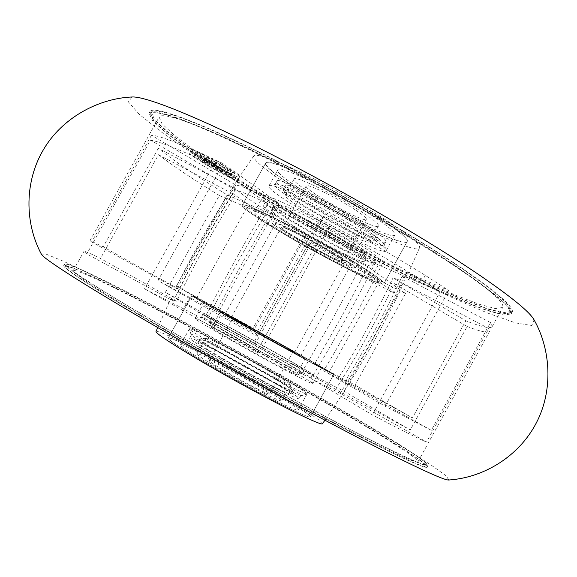 <?xml version="1.0" encoding="UTF-8"?>
<svg xmlns="http://www.w3.org/2000/svg" width="577" height="577" viewBox="0 0 577 577"><rect width="100%" height="100%" fill="white"/><g stroke="black" fill="none" stroke-linecap="round" stroke-linejoin="round"><path stroke-width="0.43" stroke-dasharray="2.88 2.16" d="M223.169 163.623C183.933 144.964 160.024 135.508 151.455 135.27L235.849 185.08C241.532 185.78 255.46 191.557 277.631 202.419L223.169 163.623L157.954 280.588L216.418 311.587C235.589 274.263 255.993 237.868 277.631 202.419M317.336 223.162C343.582 237.594 365.493 250.598 383.078 262.167L448.747 290.483L425.285 275.359C404.657 262.535 381.837 248.911 356.831 234.478L323.978 216.014L317.336 223.162L256.029 333.758L216.418 311.587M285.096 182.786C263.372 168.513 252.928 159.598 253.757 156.042C255.38 151.506 292.236 166.537 335.735 190.345C383.46 216.224 423.085 243.941 419.472 247.901C417.243 255.957 332.965 214.514 285.096 182.786M344.707 381.909L431.293 430.334L490.472 322.529L402.176 276.203C385.198 312.482 366.042 347.715 344.707 381.909L323.647 370.816C344.873 335.446 364.678 299.232 383.078 262.167M402.176 276.203C404.419 278.294 405.386 279.679 405.068 280.364C404.376 281.475 400.359 280.638 393.024 277.847L465.805 320.798L412.432 417.914L338.778 377.509C358.764 345.255 376.846 312.034 393.024 277.847M314.761 363.734L355.043 385.09L405.53 293.52L367.938 266.74L342.147 315.655L314.761 363.734L338.778 377.509M367.938 266.74C349.164 257.667 328.775 246.927 306.769 234.522L302.528 239.08L253.123 328.154L253.945 329.741L306.769 234.522M273.231 214.803C254.32 203.169 241.922 194.579 236.022 189.04L158.329 148.282C172.696 160.009 195.639 175.559 227.15 194.939L273.231 214.803C254.45 245.651 236.52 277.652 219.426 310.794L253.945 329.741M235.849 185.08C214.305 218.409 194.759 253.007 177.197 288.882L175.927 287.923L179.332 289.423C196.339 254.818 215.235 221.359 236.022 189.04M323.647 370.816L385.061 406.179L448.747 290.483M222.145 311.609L191.852 295.727C190.973 295.813 223.22 314.234 262.362 335.929C301.504 357.625 334.213 375.209 333.823 374.423C335.251 374.307 265.153 334.927 222.145 311.609M199.772 351.876C180.349 342.01 169.847 337.43 168.246 338.129C166.623 339.572 198.178 359.298 237.371 381.008C276.549 402.746 310.008 419.053 310.368 416.904C312.979 414.639 243.494 373.997 199.772 351.876M41.378 254.183L46.167 254.147L63.174 261.136C79.655 268.795 99.958 278.799 124.084 291.147C162.829 311.248 204.727 333.744 249.769 358.642C294.753 383.647 336.03 407.254 373.615 429.461C396.868 443.381 416.111 455.303 431.344 465.213L446.281 475.931L448.791 480.014M367.455 440.648C314.862 414.019 229.567 367.47 164.084 329.554C98.429 291.544 61.869 267.764 63.73 265.564C74.455 259.398 426.836 454.726 427.29 467.089C426.345 469.079 406.396 460.266 367.455 440.648M292.178 185.549C274.032 173.59 265.204 166.082 265.708 163.017C267.187 158.891 301.555 173.223 340.553 194.867C379.572 216.469 409.944 238.02 407.225 241.46C404.953 248.045 332.943 212.617 292.178 185.549M269.942 225.578C251.485 214.117 242.261 207.309 242.261 205.145C242.989 202.361 276.693 217.983 315.734 239.643C354.79 261.28 385.898 281.576 383.921 283.675C382.825 288.139 311.414 251.457 269.942 225.578M322.464 423.749C325.616 421.102 244.554 373.701 193.389 347.787C170.323 336.052 157.874 330.621 156.035 331.494M224.626 313.037L196.396 298.237C190.937 296.542 333.614 375.627 329.279 371.891C330.7 371.833 264.922 334.884 224.626 313.037M272.568 226.739C255.351 216.05 246.754 209.703 246.776 207.698C247.483 205.095 279.066 219.75 315.54 239.989C352.028 260.198 381.202 279.21 379.363 281.194C378.418 285.413 311.414 251.002 272.568 226.739M205.275 158.062L213.382 161.214L227.72 170.352L230.526 171.477L216.166 162.317L223.494 165.224C208.824 156.396 191.6 148.094 191.427 149.71C189.061 151.866 239.361 180.269 239.852 177.067C240.054 176.31 237.205 173.98 231.29 170.085L225.059 166.436L226.328 168.073L228.369 168.902L226.552 172.155C231.153 175.184 233.375 176.988 233.223 177.565C232.906 180.074 192.581 157.319 194.485 155.696C195.892 155.307 202.094 158.112 213.101 164.12L205.109 160.348L207.54 161.892L198.654 158.531C200.897 160.644 205.304 163.269 211.867 166.414L214.449 167.46L214.529 168.931L219.289 170.864L219.267 169.588L214.478 166.551L207.893 163.897L203.479 161.264L205.275 158.062L209.682 160.695L207.893 163.897M194.485 155.696L196.281 152.472C197.702 152.054 203.919 154.845 214.925 160.846L206.919 157.095L209.35 158.639L200.443 155.321C202.671 157.456 207.078 160.089 213.649 163.219L216.238 164.257L216.288 165.765L221.063 167.676L221.063 166.371L216.281 163.327L209.682 160.695M196.281 152.472C194.348 154.167 234.659 176.93 235.012 174.355C235.178 173.756 232.964 171.939 228.369 168.902M230.526 171.477L228.73 174.701L214.348 165.57L221.662 168.506C206.977 159.692 189.775 151.362 189.631 152.934L191.427 149.71M216.166 162.317L214.348 165.57M227.72 170.352L225.932 173.562L228.73 174.701M213.382 161.214L211.571 164.452L225.932 173.562M211.571 164.452L203.479 161.264M216.281 163.327L214.478 166.551M221.063 166.371L219.267 169.588M221.063 167.676L219.289 170.864M216.288 165.765L214.529 168.931M216.238 164.257L214.449 167.46M209.35 158.639L207.54 161.892M206.919 157.095L205.109 160.348M209.696 158.192L207.871 161.452M212.127 159.742L210.309 163.002M214.925 160.846L213.101 164.12M226.328 168.073L224.518 171.326L226.552 172.155M225.059 166.436L223.234 169.71L224.518 171.326M233.332 170.915L231.507 174.189L223.234 169.71M231.29 170.085L229.473 173.352L231.507 174.189M229.473 173.352C235.387 177.233 238.251 179.541 238.056 180.276C237.623 183.392 187.316 155.004 189.631 152.934M223.494 165.224L221.662 168.506M203.962 319.319C223.876 279.816 245.203 241.301 267.959 203.76C251.882 196.014 240.897 191.391 235.019 189.891C212.242 225.564 191.73 262.636 173.461 301.093L86.81 253.938L83.953 251.392C84.53 250.959 90.034 253.317 100.47 258.46L176.533 301.273C194.016 264.634 213.605 229.249 235.293 195.12C241.179 199.988 251.038 206.739 264.886 215.372L219.332 195.509L165.39 292.315L254.587 340.978L255.517 343.459L311.4 242.636C328.501 252.142 344.599 260.653 359.709 268.154L332.302 319.644L303.091 370.21L344.108 391.264L410.276 429.973L335.663 389.367C357.351 355.223 376.911 319.99 394.336 283.66C399.508 285.485 402.342 285.954 402.861 285.067L401.599 282.643C383.51 320.74 363.027 357.646 340.142 393.363L426.569 442.011C420.698 439.869 402.616 430.824 372.324 414.885L311.09 378.613C334.083 340.949 355.396 302.543 375.021 263.386C360.279 254.003 342.875 243.71 322.803 232.502L257.847 349.684L259.304 353.578L144.524 288.803L203.962 319.319L257.847 349.684M267.959 203.76L213.339 165.426L144.524 288.803M323.978 216.014L257.32 336.247L189.357 298.309L182.534 310.57M220.342 315.669L213.468 328.032M235.019 189.891L150.496 140.139L86.81 253.938M322.803 232.502L329.885 226.206L259.304 353.578M375.021 263.386L440.114 291.76L372.324 414.885M401.599 282.643L488.842 328.565L426.569 442.011M394.336 283.66L467.132 326.503L410.276 429.973M359.709 268.154L397.416 294.616L344.108 391.264M311.4 242.636L306.885 246.646L254.587 340.978M368.407 438.917C315.857 412.223 230.569 365.659 165.065 327.786C99.395 289.82 62.785 266.134 64.595 264.014C75.14 258.171 427.514 453.493 428.141 465.531C427.232 467.457 407.319 458.585 368.407 438.917M213.339 165.426C180.536 149.905 159.584 141.48 150.496 140.139M405.53 293.52C373.002 277.465 338.663 259.318 302.528 239.08M425.285 275.359L422.429 280.53C401.772 267.757 378.93 254.168 353.91 239.758L329.885 226.206M356.831 234.478L353.91 239.758M257.32 336.247L256.029 333.758M151.455 135.27L91.714 241.994L177.197 288.882M179.332 289.423L103.196 246.841L158.329 148.282M91.714 241.994L89.99 240.609L103.196 246.841M132.039 96.986L128.382 101.884L139.151 114.246L161.805 132.306C181.791 146.551 205.268 162.101 232.235 178.964C260.465 196.144 289.971 213.353 320.747 230.605C351.681 247.562 381.909 263.458 411.444 278.294C440.027 292.236 465.653 303.906 488.33 313.304L515.65 322.94L531.835 325.529L534.057 319.831M462.242 268.428C413.493 235.315 329.647 187.056 262.088 153.532C194.37 119.901 152.818 105.375 149.955 111.613L153.049 118.761L166.104 130.936L187.417 146.969L215.235 165.772L247.886 186.321L283.812 207.72L321.555 229.141L359.716 249.798L396.904 268.925L431.639 285.723L462.321 299.355L487.219 308.926L504.449 313.549L512.16 312.381C514.828 307.772 498.189 293.123 462.242 268.428M461.297 270.144C412.512 237.097 328.652 188.852 261.114 155.285C193.41 121.61 151.917 106.997 149.097 113.142L152.227 120.24L165.303 132.357L186.645 148.347L214.485 167.114L247.158 187.64L283.091 209.025L320.834 230.439L358.995 251.103L396.175 270.245L430.896 287.065L461.564 300.74L486.433 310.361L503.642 315.035L511.316 313.924C513.948 309.38 497.273 294.782 461.297 270.144M460.02 269.625C411.625 236.851 328.551 189.076 261.648 155.819C194.579 122.461 153.432 107.957 150.633 114.051L153.727 121.083L166.681 133.078L187.821 148.924L215.423 167.525L247.814 187.886L283.451 209.09L320.891 230.331L358.75 250.829L395.62 269.812L430.045 286.495L460.446 300.047L485.091 309.575L502.134 314.205L509.729 313.102C512.333 308.587 495.766 294.097 460.02 269.625M460.965 267.908C412.605 235.077 329.546 187.28 262.622 154.066C195.538 120.752 154.333 106.341 151.491 112.522L154.549 119.605L167.474 131.657L188.592 147.546L216.166 166.183L248.543 186.566L284.172 207.792L321.613 229.033L359.471 249.524L396.349 268.493L430.788 285.153L461.211 298.662L485.877 308.147L502.942 312.72L510.573 311.566C513.213 306.986 496.674 292.431 460.965 267.908M454.654 265.355C408.227 233.894 329.092 188.398 265.305 156.742C201.366 125 161.892 111.152 159.151 117.059L162.05 123.795L174.341 135.27L194.478 150.438L220.832 168.253L251.839 187.777L285.99 208.124L321.908 228.506L358.223 248.16L393.579 266.343L426.562 282.29L455.642 295.2L479.17 304.245L495.419 308.587L502.668 307.476C505.163 303.033 489.159 288.998 454.654 265.355M360.51 436.335C310.469 410.961 229.999 367.03 168.174 331.227C106.197 295.345 71.433 272.755 73.178 270.649C82.576 264.403 418.289 450.493 417.972 461.773C417.012 463.648 397.863 455.166 360.51 436.335M440.114 291.76L422.429 280.53M431.293 430.334L385.061 406.179M490.472 322.529L492.116 326.697C490.306 328.904 481.535 326.935 465.805 320.798M355.043 385.09L412.432 417.914M227.15 194.939L176.411 286.026L253.123 328.154M189.357 298.309L157.954 280.588M219.332 195.509C192.487 178.942 172.213 165.339 158.495 154.701L100.47 258.46M306.885 246.646C338.461 264.208 368.638 280.198 397.416 294.616M467.132 326.503C480.569 331.652 488.055 333.254 489.577 331.313L488.842 328.565M366.287 439.926C314.126 413.5 229.632 367.398 164.762 329.828C99.727 292.178 63.47 268.593 65.309 266.408C75.803 260.227 425.415 454.027 425.739 466.202C424.787 468.171 404.967 459.415 366.287 439.926M367.239 438.195C315.114 411.711 230.641 365.587 165.75 328.068C100.686 290.455 64.379 266.963 66.175 264.865C76.489 259.001 426.093 452.786 426.591 464.651C425.675 466.555 405.891 457.734 367.239 438.195M158.495 154.701L235.293 195.12M176.411 286.026L219.426 310.794M264.886 215.372C244.756 248.737 225.874 282.838 208.225 317.689L165.39 292.315M208.225 317.689L255.517 343.459M303.091 370.21L335.663 389.367M340.142 393.363L311.09 378.613M173.461 301.093L170.669 298.9L176.533 301.273M265.045 393.723C275.618 399.017 281.194 401.404 281.785 400.885C284.591 398.931 197.154 350.463 196.981 353.874C194.146 354.444 238.395 380.416 265.045 393.723M274.183 377.221C284.677 382.638 290.173 385.176 290.657 384.837L290.664 384.801C291.926 383.049 206.732 335.821 205.917 337.826L205.888 337.848C203.313 337.949 247.713 363.597 274.183 377.221M257.515 388.898C265.124 392.713 269.156 394.437 269.596 394.077C271.745 392.771 209.184 358.093 209.213 360.603C207.294 361.072 238.568 379.421 257.515 388.898M281.439 345.695L293.022 351.746C294.371 351.883 231.867 317.242 232.697 318.309L281.439 345.695M289.171 350.145L305.211 358.519C306.892 358.591 219.541 310.174 220.493 311.558C218.351 310.895 263.011 336.002 289.171 350.145M280.047 366.626C290.296 372.014 295.727 374.653 296.34 374.552L296.354 374.538C298.46 373.846 211.074 325.406 211.6 327.563L211.6 327.585C209.776 327.7 253.945 352.929 280.047 366.626M284.713 364.448L302.449 373.196C304.577 372.583 208.91 319.557 209.516 321.685L209.538 321.764C208.809 322.428 256.657 349.626 284.713 364.448M286.632 360.978L304.303 369.835C306.337 369.395 210.677 316.376 211.377 318.324C208.816 317.855 257.818 345.666 286.632 360.978M291.89 364.08C305.183 371.148 312.049 374.588 312.496 374.394C314.696 373.773 202.534 311.602 203.176 313.794C200.039 313.174 257.969 346.056 291.89 364.08M289.964 367.563C303.271 374.603 310.159 378 310.635 377.755L310.606 377.661C309.82 375.216 203.897 316.499 201.409 317.134L201.308 317.155C198.099 316.658 255.993 349.633 289.964 367.563M290.527 372.908C304.8 380.402 312.2 383.986 312.727 383.669L312.734 383.64C314.112 381.859 195.992 316.376 195.206 318.49L195.185 318.511C191.593 318.086 253.93 353.73 290.527 372.908M299.752 356.225L321.591 367.621C323.524 367.499 203.176 300.79 204.099 302.492C200.861 301.418 263.429 336.6 299.752 356.225M307.808 360.863L333.823 374.423C335.785 374.069 191.11 293.866 191.852 295.727C187.705 294.299 263.877 337.134 307.808 360.863M283.206 405.364C300.451 413.969 309.503 417.813 310.368 416.904C314.22 413.139 169.407 332.864 168.246 338.129C162.959 338.757 238.409 383.092 283.206 405.364M275.359 400.337C289.798 407.55 297.393 410.788 298.15 410.045C301.641 407.102 181.185 340.329 180.536 344.851C176.353 345.486 238.323 381.887 275.359 400.337M284.598 383.633C298.554 390.824 306.019 394.286 306.993 394.019L307.029 393.983C309.928 392.108 189.516 325.356 189.458 328.811L189.451 328.861C186.724 329.438 248.298 364.981 284.598 383.633M279.888 385.775C291.991 391.978 298.908 395.18 300.653 395.389L300.927 395.317C303.848 393.406 191.636 331.205 191.557 334.696L191.643 334.97C191.773 337.091 247.244 369.107 279.888 385.775M277.955 389.266C291.385 396.096 298.424 399.241 299.066 398.685C302.096 396.565 189.883 334.364 189.689 338.057C186.039 338.338 243.66 371.876 277.955 389.266M272.77 386.02C284.273 391.877 290.31 394.574 290.887 394.113C293.621 392.396 197.911 339.348 197.904 342.572C194.903 342.875 243.645 371.235 272.77 386.02M274.695 382.551C286.178 388.429 292.2 391.163 292.741 390.744L292.669 390.514C290.967 386.806 204.056 338.634 200.01 339.153L199.772 339.211C196.836 339.406 245.607 367.686 274.695 382.551M340.682 257.061C350.657 263.357 355.511 267.014 355.252 268.031C354.538 272.423 267.367 224.107 270.721 221.171C270.043 217.875 315.59 241.15 340.682 257.061M349.756 240.667C359.067 246.689 363.849 250.432 364.109 251.882L364.065 252.091C362.933 257.241 275.792 208.939 279.564 205.253L279.722 205.109C281.042 202.404 325.565 224.907 349.756 240.667M332.525 253.433C339.709 257.955 343.221 260.595 343.048 261.338C342.695 264.54 280.328 229.971 282.86 227.973C282.478 225.679 314.667 242.131 332.525 253.433M356.29 210.511C363.344 215.264 366.683 218.185 366.323 219.274C365.183 223.912 302.875 189.371 306.199 185.945C306.3 182.779 338.778 198.632 356.29 210.511M364.65 213.764C374.43 220.378 379.053 224.439 378.526 225.939C376.709 232.336 289.618 184.063 294.082 179.13C294.082 174.615 340.041 197.031 364.65 213.764M355.583 230.144C365.436 236.635 370.153 240.537 369.72 241.857L369.532 242.037C365.551 245.896 284.035 200.709 285.197 195.286L285.247 195.033C284.988 190.98 330.794 213.714 355.583 230.144M360.452 227.583C371.191 234.709 376.312 239.015 375.815 240.494L374.415 240.84C363.899 240.897 289.149 199.454 283.624 190.511L283.177 189.141C282.91 184.561 333.304 209.473 360.452 227.583M362.356 224.136C373.081 231.29 378.18 235.632 377.661 237.154C375.843 243.66 280.472 190.792 285.031 185.808C284.822 181.12 335.251 205.953 362.356 224.136M368.047 226.422C380.56 234.781 386.503 239.844 385.869 241.612C383.539 249.17 271.717 187.186 276.902 181.207C276.527 175.632 336.16 204.986 368.047 226.422M366.128 229.884C375.67 236.195 381.447 240.667 383.46 243.299L384.022 244.951C381.808 252.308 269.978 190.323 275.041 184.546L276.744 184.142C284.526 183.832 337.754 210.944 366.128 229.884M366.922 234.789C379.457 243.068 385.883 248.283 386.208 250.432L386.136 250.786C383.792 258.402 263.754 191.867 268.976 185.837L269.235 185.592C271.32 181.488 333.65 212.675 366.922 234.789M376.089 218.221C389.432 227.28 395.714 232.82 394.949 234.839C392.014 243.516 272.027 177.002 277.825 169.919C277.566 163.536 341.959 194.911 376.089 218.221M384.794 221.611C400.712 232.452 408.184 239.066 407.225 241.46C403.316 251.76 259.051 171.787 265.708 163.017C265.153 155.191 343.56 193.367 384.794 221.611M360.358 265.817C376.586 276.116 384.441 282.074 383.921 283.675C381.873 290.599 237.472 210.555 242.261 205.145C240.566 199.353 318.266 239.001 360.358 265.817M351.855 262.037C365.457 270.649 372.064 275.64 371.66 276.996C370.268 282.881 250.166 216.31 254.421 212.011C253.216 207.309 317.033 239.888 351.855 262.037M361.029 245.441C374.538 254.226 381.022 259.419 380.474 261.035L380.265 261.237C375.05 265.983 261.965 203.299 263.227 196.36L263.285 196.072C262.434 190.735 326.474 222.859 361.029 245.441M356.124 247.973C368.761 256.138 374.841 260.948 374.379 262.405L373.225 262.694C362.637 262.845 271.197 212.163 265.723 203.097L265.355 201.972C264.554 197.168 323.921 227.078 356.124 247.973M354.206 251.442C366.857 259.571 372.966 264.338 372.526 265.752C371.025 271.832 259.138 209.812 263.494 205.311C262.629 200.637 321.952 230.627 354.206 251.442M348.587 249.012C359.435 255.972 364.678 260.054 364.325 261.273C363.207 266.524 267.778 213.627 271.644 209.898C271.002 205.975 321.18 231.348 348.587 249.012M350.499 245.564C359.182 251.146 364.296 254.94 365.847 256.953L366.171 257.926C364.96 263.35 269.538 210.461 273.498 206.559L274.501 206.321C279.859 205.924 325.666 229.487 350.499 245.564M336.874 259.643C341.62 261.763 344.18 262.607 344.556 262.16C347.981 260.508 280.956 223.349 281.36 227.129C279.239 228.514 319.218 251.875 336.874 259.643M341.346 262.427C347.058 264.994 350.138 266.004 350.6 265.478C354.754 263.552 274.775 219.224 275.352 223.768C272.907 225.463 320.271 253.137 341.346 262.427M287.699 348.486L294.53 352.583C296.181 354.134 228.997 316.896 231.189 317.473C230.353 316.557 271.01 338.872 287.699 348.486M292.337 351.004L300.567 355.937C302.615 357.834 222.455 313.398 225.153 314.133C224.237 313.08 272.409 339.528 292.337 351.004M205.686 158.156L203.897 161.365M213.649 163.219L211.867 166.414M201.676 155.602L199.88 158.819M253.757 156.042C224.381 197.817 198.438 241.777 175.927 287.923M419.472 247.901L405.068 280.364M191.852 295.727L168.246 338.129L191.852 295.727M333.823 374.423L310.368 416.904L333.823 374.423M265.708 163.017L242.261 205.145L265.708 163.017M407.225 241.46L383.921 283.675L407.225 241.46M246.776 207.698L196.396 298.237M379.363 281.194L329.279 371.891M198.654 158.531L200.443 155.321M233.223 177.565L235.012 174.355M238.056 180.276L239.852 177.067M427.29 467.089L428.141 465.531M63.73 265.564L64.595 264.014M511.316 313.924L512.16 312.381M149.097 113.142L149.955 111.613M509.729 313.102L510.573 311.566M150.633 114.051L151.491 112.522M417.972 461.773L489.577 331.313M492.116 326.697L502.668 307.476M73.178 270.649L83.953 251.392M89.99 240.609L159.151 117.059M425.739 466.202L426.591 464.651M65.309 266.408L66.175 264.865M157.73 327.556L170.669 298.9M324.909 420.222C354.617 377.149 380.604 332.1 402.861 285.067M205.888 337.848L196.981 353.874M290.657 384.837L281.785 400.885M232.697 318.309L209.213 360.603M293.022 351.746L269.596 394.077M220.493 311.558L211.6 327.563M305.211 358.519L296.354 374.538M302.362 373.218C302.319 372.764 300.314 373.211 296.34 374.552M209.538 321.764C209.949 321.562 210.634 323.502 211.6 327.585M211.377 318.324L209.516 321.685M304.303 369.835L302.449 373.196M203.176 313.794L201.308 317.155M312.496 374.394L310.635 377.755M312.734 383.64L310.606 377.661M195.206 318.49C199.195 317.134 201.265 316.679 201.409 317.134M204.099 302.492L195.185 318.511M321.591 367.621L312.727 383.669M189.458 328.811L180.536 344.851M307.029 393.983L298.15 410.045M300.653 395.389C300.725 395.872 302.838 395.411 306.993 394.019M191.643 334.97C191.196 335.158 190.468 333.124 189.451 328.861M191.557 334.696L189.689 338.057M300.927 395.317L299.066 398.685M199.772 339.211L197.904 342.572M292.741 390.744L290.887 394.113M290.664 384.801C291.262 388.083 291.926 389.987 292.669 390.514M205.917 337.826C202.815 339.06 200.846 339.5 200.01 339.153M279.564 205.253L270.721 221.171M364.065 252.091L355.252 268.031M306.199 185.945L282.86 227.973M366.323 219.274L343.048 261.338M294.082 179.13L285.247 195.033M378.526 225.939L369.72 241.857M374.415 240.84C374.04 240.53 372.41 240.926 369.532 242.037M283.624 190.511C284.086 190.67 284.605 192.256 285.197 195.286M285.031 185.808L283.177 189.141M377.661 237.154L375.815 240.494M276.902 181.207L275.041 184.546M385.869 241.612L384.022 244.951M386.208 250.432C386.857 250.735 384.195 243.205 383.46 243.299M269.235 185.592L276.744 184.142M277.825 169.919L268.976 185.837M394.949 234.839L386.136 250.786M263.285 196.072L254.421 212.011M380.474 261.035L371.66 276.996M373.225 262.694C374.473 263.062 376.817 262.578 380.265 261.237M265.723 203.097C264.742 202.238 263.913 199.995 263.227 196.36M265.355 201.972L263.494 205.311M374.379 262.405L372.526 265.752M273.498 206.559L271.644 209.898M366.171 257.926L364.325 261.273M364.109 251.882L365.847 256.953M279.722 205.109L274.501 206.321M294.53 352.583L344.556 262.16M231.189 317.473L281.36 227.129M300.567 355.937L350.6 265.478M225.153 314.133L275.352 223.768"/><path stroke-width="0.87" d="M384.239 451.084C327.404 422.386 234.385 371.768 160.868 329.366C87.185 286.877 43.527 258.914 41.378 254.183C24.277 222.21 24.746 181.301 43.362 149.789C61.797 118.162 97.924 98.422 132.039 96.986C145.202 96.027 197.247 116.597 271.075 154.174C344.786 191.679 430.305 241.525 480.591 275.856C512.145 297.552 529.967 312.207 534.057 319.831C550.912 349.525 553.321 390.622 536.264 423.013C519.408 455.498 484.961 477.568 448.791 480.014C444.939 480.425 423.424 470.782 384.239 451.084M157.73 327.556L156.035 331.494C154.311 333.254 191.045 356.24 236.996 381.693C282.932 407.167 321.887 426.143 322.464 423.749L324.909 420.222"/></g></svg>
